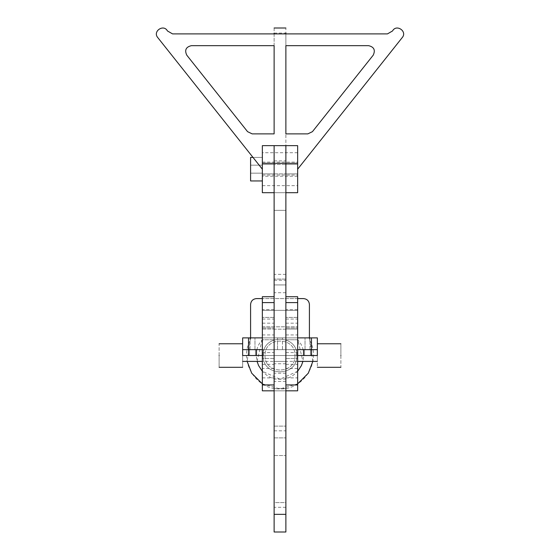<?xml version="1.0" encoding="UTF-8"?>
<svg xmlns="http://www.w3.org/2000/svg" width="560" height="560" viewBox="0 0 560 560"><rect width="100%" height="100%" fill="white"/><g stroke="black" fill="none" stroke-linecap="round" stroke-linejoin="round"><path stroke-width="0.42" stroke-dasharray="2.8 2.1" d="M262.353 169.176C262.353 163.107 262.353 163.107 262.353 169.176C262.353 163.107 262.353 163.107 262.353 169.176C262.353 163.107 262.353 163.107 262.353 169.176C262.353 163.107 262.353 163.107 262.353 169.176C262.353 175.245 262.353 175.245 262.353 169.176C262.353 175.245 262.353 175.245 262.353 169.176C262.353 175.245 262.353 175.245 262.353 169.176C262.353 175.245 262.353 175.245 262.353 169.176L262.353 145.649L297.647 145.649L297.647 169.176C297.647 163.107 297.647 163.107 297.647 169.176C297.647 163.107 297.647 163.107 297.647 169.176C297.647 163.107 297.647 163.107 297.647 169.176C297.647 163.107 297.647 163.107 297.647 169.176C297.647 175.245 297.647 175.245 297.647 169.176C297.647 175.245 297.647 175.245 297.647 169.176C297.647 175.245 297.647 175.245 297.647 169.176C297.647 175.245 297.647 175.245 297.647 169.176L402.255 37.555C407.589 31.367 396.354 23.723 392.553 30.954L387.457 33.894L172.543 33.894L167.447 30.954C163.646 23.723 152.411 31.367 157.745 37.555L262.353 169.176C262.353 174.335 262.353 174.335 262.353 169.176C262.353 174.335 262.353 174.335 262.353 169.176C262.353 174.335 262.353 174.335 262.353 169.176C262.353 174.335 262.353 174.335 262.353 169.176C262.353 164.017 262.353 164.017 262.353 169.176C262.353 164.017 262.353 164.017 262.353 169.176C262.353 164.017 262.353 164.017 262.353 169.176C262.353 164.017 262.353 164.017 262.353 169.176C262.353 164.017 262.353 164.017 262.353 169.176C262.353 164.017 262.353 164.017 262.353 169.176C262.353 174.335 262.353 174.335 262.353 169.176C262.353 174.335 262.353 174.335 262.353 169.176L262.353 145.649L297.647 145.649L285.88 145.649L285.88 455.525L285.88 145.649L285.88 192.703L274.12 192.703L274.12 455.525L285.88 455.525L274.12 455.525L274.12 192.703L285.88 192.703L274.12 192.703L285.88 192.703L285.88 145.649L274.12 145.649L285.88 145.649L274.12 145.649L285.88 145.649L285.88 329.175L274.12 329.175L274.12 310.352L274.12 339.766L274.12 192.703L285.88 192.703L274.12 192.703L274.12 145.649L274.12 192.703L285.88 192.703L274.12 192.703L274.12 145.649L274.12 329.175L285.88 329.175L285.88 310.352L262.353 310.352L262.353 339.766L274.12 339.766L262.353 339.766L262.353 310.352L285.88 310.352L285.88 192.703L285.88 532L274.12 532L274.12 210.35L285.88 210.35L274.12 210.35L285.88 210.35L274.12 210.35L274.12 192.703L285.88 192.703L285.88 28M297.647 169.176L297.647 145.649L297.647 192.703L285.88 192.703L285.88 145.649L274.12 145.649L274.12 192.703L285.88 192.703L285.88 45.661L368.592 45.661C374.059 46.942 375.592 50.127 373.198 55.202L312.438 131.663L307.832 133.882L285.88 133.882M285.88 180.943C285.88 187.012 285.88 187.012 285.88 180.943C285.88 187.012 285.88 187.012 285.88 180.943C285.88 174.874 285.88 174.874 285.88 180.943C285.88 174.874 285.88 174.874 285.88 180.943C285.88 174.874 285.88 174.874 285.88 180.943C285.88 174.874 285.88 174.874 285.88 180.943C285.88 187.012 285.88 187.012 285.88 180.943C285.88 187.012 285.88 187.012 285.88 180.943M297.647 180.943C297.647 187.012 297.647 187.012 297.647 180.943C297.647 187.012 297.647 187.012 297.647 180.943C297.647 174.874 297.647 174.874 297.647 180.943C297.647 174.874 297.647 174.874 297.647 180.943M285.88 157.409C285.88 163.478 285.88 163.478 285.88 157.409C285.88 163.478 285.88 163.478 285.88 157.409C285.88 151.347 285.88 151.347 285.88 157.409C285.88 151.347 285.88 151.347 285.88 157.409C285.88 151.347 285.88 151.347 285.88 157.409C285.88 151.347 285.88 151.347 285.88 157.409C285.88 163.478 285.88 163.478 285.88 157.409C285.88 163.478 285.88 163.478 285.88 157.409M297.647 157.409C297.647 163.478 297.647 163.478 297.647 157.409C297.647 163.478 297.647 163.478 297.647 157.409C297.647 151.347 297.647 151.347 297.647 157.409C297.647 151.347 297.647 151.347 297.647 157.409M285.88 169.176C285.88 175.245 285.88 175.245 285.88 169.176C285.88 175.245 285.88 175.245 285.88 169.176C285.88 175.245 285.88 175.245 285.88 169.176C285.88 175.245 285.88 175.245 285.88 169.176C285.88 163.107 285.88 163.107 285.88 169.176C285.88 163.107 285.88 163.107 285.88 169.176C285.88 163.107 285.88 163.107 285.88 169.176C285.88 163.107 285.88 163.107 285.88 169.176C285.88 163.107 285.88 163.107 285.88 169.176C285.88 163.107 285.88 163.107 285.88 169.176C285.88 163.107 285.88 163.107 285.88 169.176C285.88 163.107 285.88 163.107 285.88 169.176C285.88 175.245 285.88 175.245 285.88 169.176C285.88 175.245 285.88 175.245 285.88 169.176C285.88 175.245 285.88 175.245 285.88 169.176C285.88 175.245 285.88 175.245 285.88 169.176C285.88 175.245 285.88 175.245 285.88 169.176C285.88 175.245 285.88 175.245 285.88 169.176C285.88 175.245 285.88 175.245 285.88 169.176C285.88 175.245 285.88 175.245 285.88 169.176C285.88 163.107 285.88 163.107 285.88 169.176C285.88 163.107 285.88 163.107 285.88 169.176C285.88 163.107 285.88 163.107 285.88 169.176C285.88 163.107 285.88 163.107 285.88 169.176C285.88 163.107 285.88 163.107 285.88 169.176C285.88 163.107 285.88 163.107 285.88 169.176C285.88 163.107 285.88 163.107 285.88 169.176C285.88 163.107 285.88 163.107 285.88 169.176C285.88 175.245 285.88 175.245 285.88 169.176C285.88 175.245 285.88 175.245 285.88 169.176C285.88 175.245 285.88 175.245 285.88 169.176C285.88 175.245 285.88 175.245 285.88 169.176M297.647 173.88L285.88 173.88L285.88 164.472L285.88 173.88L297.647 173.88L285.88 173.88L297.647 173.88L297.647 164.472L262.353 164.472L262.353 173.88L262.353 164.472L274.12 164.472L274.12 173.88L262.353 173.88L274.12 173.88L262.353 173.88L274.12 173.88L274.12 164.472L297.647 164.472L297.647 173.88M262.353 180.943C262.353 174.874 262.353 174.874 262.353 180.943C262.353 174.874 262.353 174.874 262.353 180.943C262.353 187.012 262.353 187.012 262.353 180.943C262.353 187.012 262.353 187.012 262.353 180.943L262.353 157.409C262.353 151.347 262.353 151.347 262.353 157.409C262.353 151.347 262.353 151.347 262.353 157.409C262.353 163.478 262.353 163.478 262.353 157.409C262.353 163.478 262.353 163.478 262.353 157.409L250.586 157.409L250.586 180.943L250.586 157.409L250.586 180.943L262.353 180.943L250.586 180.943L262.353 180.943L262.353 157.409L250.586 157.409L262.353 157.409L262.353 180.943L262.353 157.409L253.001 157.409M262.353 165.179L250.586 165.179L250.586 173.173L250.586 165.179L262.353 165.179L262.353 173.173L250.586 173.173L262.353 173.173L262.353 165.179L250.586 165.179L262.353 165.179M250.586 169.176C250.586 174.335 250.586 174.335 250.586 169.176C250.586 174.335 250.586 174.335 250.586 169.176C250.586 164.017 250.586 164.017 250.586 169.176C250.586 164.017 250.586 164.017 250.586 169.176C250.586 164.017 250.586 164.017 250.586 169.176C250.586 164.017 250.586 164.017 250.586 169.176C250.586 164.017 250.586 164.017 250.586 169.176C250.586 164.017 250.586 164.017 250.586 169.176C250.586 174.335 250.586 174.335 250.586 169.176C250.586 174.335 250.586 174.335 250.586 169.176C250.586 174.335 250.586 174.335 250.586 169.176C250.586 174.335 250.586 174.335 250.586 169.176M274.12 169.176C274.12 163.107 274.12 163.107 274.12 169.176C274.12 163.107 274.12 163.107 274.12 169.176C274.12 163.107 274.12 163.107 274.12 169.176C274.12 163.107 274.12 163.107 274.12 169.176C274.12 175.245 274.12 175.245 274.12 169.176C274.12 175.245 274.12 175.245 274.12 169.176C274.12 175.245 274.12 175.245 274.12 169.176C274.12 175.245 274.12 175.245 274.12 169.176C274.12 175.245 274.12 175.245 274.12 169.176C274.12 175.245 274.12 175.245 274.12 169.176C274.12 175.245 274.12 175.245 274.12 169.176C274.12 175.245 274.12 175.245 274.12 169.176C274.12 163.107 274.12 163.107 274.12 169.176C274.12 163.107 274.12 163.107 274.12 169.176C274.12 163.107 274.12 163.107 274.12 169.176C274.12 163.107 274.12 163.107 274.12 169.176C274.12 163.107 274.12 163.107 274.12 169.176C274.12 163.107 274.12 163.107 274.12 169.176C274.12 163.107 274.12 163.107 274.12 169.176C274.12 163.107 274.12 163.107 274.12 169.176C274.12 175.245 274.12 175.245 274.12 169.176C274.12 175.245 274.12 175.245 274.12 169.176C274.12 175.245 274.12 175.245 274.12 169.176C274.12 175.245 274.12 175.245 274.12 169.176C274.12 175.245 274.12 175.245 274.12 169.176C274.12 175.245 274.12 175.245 274.12 169.176C274.12 175.245 274.12 175.245 274.12 169.176C274.12 175.245 274.12 175.245 274.12 169.176C274.12 163.107 274.12 163.107 274.12 169.176C274.12 163.107 274.12 163.107 274.12 169.176C274.12 163.107 274.12 163.107 274.12 169.176C274.12 163.107 274.12 163.107 274.12 169.176M274.12 284.935C274.12 278.873 274.12 278.873 274.12 284.935C274.12 278.873 274.12 278.873 274.12 284.935L274.12 426.118C274.12 432.18 274.12 432.18 274.12 426.118C274.12 432.18 274.12 432.18 274.12 426.118L274.12 284.935L285.88 284.935C285.88 278.873 285.88 278.873 285.88 284.935C285.88 278.873 285.88 278.873 285.88 284.935L285.88 426.118C285.88 432.18 285.88 432.18 285.88 426.118C285.88 432.18 285.88 432.18 285.88 426.118L285.88 284.935L274.12 284.935M274.12 322.119C274.12 316.05 274.12 316.05 274.12 322.119C274.12 316.05 274.12 316.05 274.12 322.119C274.12 316.05 274.12 316.05 274.12 322.119C274.12 316.05 274.12 316.05 274.12 322.119C274.12 328.188 274.12 328.188 274.12 322.119C274.12 328.188 274.12 328.188 274.12 322.119C274.12 328.188 274.12 328.188 274.12 322.119C274.12 328.188 274.12 328.188 274.12 322.119C274.12 328.188 274.12 328.188 274.12 322.119C274.12 328.188 274.12 328.188 274.12 322.119C274.12 328.188 274.12 328.188 274.12 322.119C274.12 328.188 274.12 328.188 274.12 322.119C274.12 316.05 274.12 316.05 274.12 322.119C274.12 316.05 274.12 316.05 274.12 322.119C274.12 316.05 274.12 316.05 274.12 322.119C274.12 316.05 274.12 316.05 274.12 322.119M262.353 322.119C262.353 316.05 262.353 316.05 262.353 322.119C262.353 316.05 262.353 316.05 262.353 322.119C262.353 316.05 262.353 316.05 262.353 322.119C262.353 316.05 262.353 316.05 262.353 322.119C262.353 328.188 262.353 328.188 262.353 322.119C262.353 328.188 262.353 328.188 262.353 322.119C262.353 328.188 262.353 328.188 262.353 322.119C262.353 328.188 262.353 328.188 262.353 322.119M285.88 322.119C285.88 328.188 285.88 328.188 285.88 322.119C285.88 328.188 285.88 328.188 285.88 322.119C285.88 328.188 285.88 328.188 285.88 322.119C285.88 328.188 285.88 328.188 285.88 322.119C285.88 316.05 285.88 316.05 285.88 322.119C285.88 316.05 285.88 316.05 285.88 322.119C285.88 316.05 285.88 316.05 285.88 322.119C285.88 316.05 285.88 316.05 285.88 322.119C285.88 316.05 285.88 316.05 285.88 322.119C285.88 316.05 285.88 316.05 285.88 322.119C285.88 316.05 285.88 316.05 285.88 322.119C285.88 316.05 285.88 316.05 285.88 322.119C285.88 328.188 285.88 328.188 285.88 322.119C285.88 328.188 285.88 328.188 285.88 322.119C285.88 328.188 285.88 328.188 285.88 322.119C285.88 328.188 285.88 328.188 285.88 322.119M257.082 361.41L262.353 338.891L262.353 310.352L297.647 310.352L285.88 310.352L285.88 339.766L297.647 339.766L297.647 327.999L297.647 339.766L285.88 339.766L285.88 310.352L297.647 310.352L297.647 338.891L298.193 340.396C311.262 354.571 299.257 380.17 280 379.19C260.743 380.17 248.738 354.571 261.807 340.396L262.353 338.891L262.353 310.352L297.647 310.352L297.647 338.891L302.918 361.41M297.647 322.119C297.647 316.05 297.647 316.05 297.647 322.119C297.647 316.05 297.647 316.05 297.647 322.119C297.647 316.05 297.647 316.05 297.647 322.119C297.647 316.05 297.647 316.05 297.647 322.119C297.647 328.188 297.647 328.188 297.647 322.119C297.647 328.188 297.647 328.188 297.647 322.119C297.647 328.188 297.647 328.188 297.647 322.119C297.647 328.188 297.647 328.188 297.647 322.119M303.527 298.585L256.473 298.585C252.924 298.963 250.964 300.923 250.586 304.472L250.586 338.352L249.998 340.928C238.7 361.767 256.319 389.928 280 388.892C303.681 389.928 321.3 361.767 310.002 340.928L309.414 338.352L309.414 304.472C309.036 300.923 307.076 298.963 303.527 298.585M297.647 298.585L262.353 298.585M250.586 337.883L247.156 361.41M262.353 383.845L280 388.892L297.647 383.845M312.844 361.41L309.414 337.883M297.647 371.287L280 379.19L262.353 371.287M296.821 355.523C297.745 333.83 262.255 333.83 263.179 355.523C262.255 377.223 297.745 377.223 296.821 355.523C297.745 333.83 262.255 333.83 263.179 355.523C262.255 377.223 297.745 377.223 296.821 355.523M294.938 355.523C295.764 374.794 264.236 374.794 265.062 355.523C264.236 336.259 295.764 336.259 294.938 355.523C295.764 374.794 264.236 374.794 265.062 355.523C264.236 336.259 295.764 336.259 294.938 355.523M219.121 355.53C219.121 340.361 219.121 340.361 219.121 355.53C219.121 370.699 219.121 370.699 219.121 355.53M262.283 349.65L262.283 355.53L263.445 355.53L242.648 355.53L317.352 355.53C317.352 347.942 317.352 347.942 317.352 355.53C317.352 347.942 317.352 347.942 317.352 355.53C317.352 363.118 317.352 363.118 317.352 355.53C317.352 363.118 317.352 363.118 317.352 355.53C317.352 340.361 317.352 340.361 317.352 355.53C317.352 340.361 317.352 340.361 317.352 355.53C317.352 370.699 317.352 370.699 317.352 355.53L242.648 355.53C242.648 340.361 242.648 340.361 242.648 355.53C242.648 340.361 242.648 340.361 242.648 355.53C242.648 370.699 242.648 370.699 242.648 355.53C242.648 347.942 242.648 347.942 242.648 355.53C242.648 347.942 242.648 347.942 242.648 355.53C242.648 363.118 242.648 363.118 242.648 355.53C242.648 363.118 242.648 363.118 242.648 355.53L242.648 349.65L317.352 349.65L242.648 349.65L317.352 349.65L242.648 349.65L242.648 337.883L242.648 349.65L317.352 349.65L317.352 337.883L242.648 337.883M340.879 355.53C340.879 370.699 340.879 370.699 340.879 355.53C340.879 340.361 340.879 340.361 340.879 355.53M263.445 355.53L297.717 355.53L263.445 355.53L263.445 349.65L263.445 355.53M297.717 349.65L297.717 355.53L317.352 355.53L317.352 349.65L317.352 355.53L317.352 349.65L242.648 349.65L242.648 355.53L242.648 349.65M310.436 355.53L304.556 355.53L304.556 349.65L310.436 349.65L304.556 349.65L310.436 349.65L304.556 349.65L304.556 355.53L310.436 355.53L310.436 349.65L310.436 355.53L310.436 349.65L310.436 355.53L304.556 355.53L304.556 349.65L304.556 355.53L310.436 355.53M255.444 355.53L249.564 355.53L249.564 349.65L255.444 349.65L249.564 349.65L255.444 349.65L249.564 349.65L249.564 355.53L255.444 355.53L255.444 349.65L255.444 355.53L255.444 349.65L255.444 355.53L249.564 355.53L249.564 349.65L249.564 355.53L255.444 355.53M262.353 384.944L274.12 384.944L274.12 358.47L262.353 358.47L274.12 358.47L274.12 349.65L262.353 349.65L262.353 337.883L262.353 349.65L285.88 349.65L285.88 373.177C285.88 379.246 285.88 379.246 285.88 373.177C285.88 379.246 285.88 379.246 285.88 373.177C285.88 367.108 285.88 367.108 285.88 373.177C285.88 367.108 285.88 367.108 285.88 373.177L285.88 390.824L285.88 384.944L285.88 390.824L274.12 390.824L274.12 384.944L274.12 390.824L262.353 390.824L262.353 337.883L297.647 337.883L297.647 296.709L285.88 296.709L285.88 302.589L285.88 296.709M262.353 349.65L274.12 349.65L274.12 296.709L274.12 302.589L262.353 302.589L262.353 296.709L274.12 296.709M274.12 390.824L297.647 390.824L297.647 384.944L285.88 384.944L285.88 349.65L274.12 349.65L274.12 337.883L262.353 337.883L274.12 337.883L274.12 373.177C274.12 367.108 274.12 367.108 274.12 373.177C274.12 367.108 274.12 367.108 274.12 373.177C274.12 379.246 274.12 379.246 274.12 373.177C274.12 379.246 274.12 379.246 274.12 373.177L274.12 349.65L285.88 349.65L285.88 337.883L297.647 337.883L297.647 349.65L297.647 337.883L297.647 349.65L285.88 349.65L285.88 337.883L297.647 337.883M254.975 349.65L254.975 337.883L250.033 337.883L254.975 337.883L250.033 337.883L254.975 337.883L254.975 349.65L250.033 349.65L250.033 337.883L250.033 349.65L254.975 349.65M305.025 349.65L305.025 337.883L309.967 337.883L305.025 337.883L309.967 337.883L305.025 337.883L305.025 349.65L309.967 349.65L309.967 337.883L309.967 349.65L305.025 349.65M277.529 349.65L277.529 337.883L282.471 337.883L277.529 337.883L282.471 337.883L277.529 337.883L277.529 349.65L282.471 349.65L282.471 337.883L282.471 349.65L277.529 349.65M191.408 45.661L274.12 45.661L274.12 133.882L252.168 133.882L247.562 131.663L186.802 55.202C184.408 50.127 185.941 46.942 191.408 45.661M285.88 502.586C285.88 508.655 285.88 508.655 285.88 502.586C285.88 508.655 285.88 508.655 285.88 502.586L285.88 279.062C285.88 272.993 285.88 272.993 285.88 279.062C285.88 272.993 285.88 272.993 285.88 279.062L285.88 502.586L274.12 502.586C274.12 508.655 274.12 508.655 274.12 502.586C274.12 508.655 274.12 508.655 274.12 502.586L274.12 279.062C274.12 272.993 274.12 272.993 274.12 279.062C274.12 272.993 274.12 272.993 274.12 279.062L274.12 502.586L285.88 502.586M262.353 337.883L262.353 329.056L274.12 329.056L262.353 329.056L262.353 302.589M274.12 314.356C274.12 308.287 274.12 308.287 274.12 314.356C274.12 308.287 274.12 308.287 274.12 314.356C274.12 320.418 274.12 320.418 274.12 314.356C274.12 320.418 274.12 320.418 274.12 314.356M262.353 314.356C262.353 308.287 262.353 308.287 262.353 314.356C262.353 308.287 262.353 308.287 262.353 314.356C262.353 320.418 262.353 320.418 262.353 314.356C262.353 320.418 262.353 320.418 262.353 314.356M262.353 373.177C262.353 367.108 262.353 367.108 262.353 373.177C262.353 367.108 262.353 367.108 262.353 373.177C262.353 379.246 262.353 379.246 262.353 373.177C262.353 379.246 262.353 379.246 262.353 373.177M297.647 384.944L297.647 349.65L285.88 349.65L297.647 349.65M285.88 358.47L297.647 358.47L285.88 358.47M285.88 390.824L285.88 329.056L297.647 329.056L285.88 329.056L285.88 302.589L297.647 302.589M297.647 314.356C297.647 308.287 297.647 308.287 297.647 314.356C297.647 308.287 297.647 308.287 297.647 314.356C297.647 320.418 297.647 320.418 297.647 314.356C297.647 320.418 297.647 320.418 297.647 314.356M285.88 314.356C285.88 308.287 285.88 308.287 285.88 314.356C285.88 308.287 285.88 308.287 285.88 314.356C285.88 320.418 285.88 320.418 285.88 314.356C285.88 320.418 285.88 320.418 285.88 314.356M297.647 373.177C297.647 367.108 297.647 367.108 297.647 373.177C297.647 367.108 297.647 367.108 297.647 373.177C297.647 379.246 297.647 379.246 297.647 373.177C297.647 379.246 297.647 379.246 297.647 373.177M274.12 133.882L274.12 28M274.12 33.894L274.12 45.661M285.88 33.894L285.88 45.661M274.12 180.943C274.12 174.874 274.12 174.874 274.12 180.943C274.12 174.874 274.12 174.874 274.12 180.943C274.12 187.012 274.12 187.012 274.12 180.943C274.12 187.012 274.12 187.012 274.12 180.943C274.12 187.012 274.12 187.012 274.12 180.943C274.12 187.012 274.12 187.012 274.12 180.943C274.12 174.874 274.12 174.874 274.12 180.943C274.12 174.874 274.12 174.874 274.12 180.943M274.12 157.409C274.12 151.347 274.12 151.347 274.12 157.409C274.12 151.347 274.12 151.347 274.12 157.409C274.12 163.478 274.12 163.478 274.12 157.409C274.12 163.478 274.12 163.478 274.12 157.409C274.12 163.478 274.12 163.478 274.12 157.409C274.12 163.478 274.12 163.478 274.12 157.409C274.12 151.347 274.12 151.347 274.12 157.409C274.12 151.347 274.12 151.347 274.12 157.409M285.88 361.41L274.12 361.41L285.88 361.41M285.88 379.057L274.12 379.057M262.353 175.056L274.12 175.056L274.12 145.649L262.353 145.649L262.353 192.703L274.12 192.703L274.12 175.056L297.647 175.056M297.647 163.296L262.353 163.296M274.12 437.878L285.88 437.878L274.12 437.878M274.12 426.118L285.88 426.118L274.12 426.118M262.353 327.999L274.12 327.999L262.353 327.999M285.88 292.705L274.12 292.705M285.88 327.999L297.647 327.999L285.88 327.999M296.555 355.53L296.555 349.65L296.555 355.53M248.528 355.53L248.528 337.883M311.472 355.53L311.472 337.883M303.52 355.53L303.52 349.65M256.48 355.53L256.48 349.65M285.88 514.353L274.12 514.353M285.88 279.062L274.12 279.062L285.88 279.062M262.353 364.35L274.12 364.35M262.353 352.59L274.12 352.59M262.353 334.943L274.12 334.943M262.353 323.176L274.12 323.176M285.88 364.35L297.647 364.35M285.88 352.59L297.647 352.59M285.88 334.943L297.647 334.943M285.88 323.176L297.647 323.176M274.12 160.895L285.88 160.895M274.12 33.082L285.88 33.082M285.88 363.762L274.12 363.762M285.88 373.177L274.12 373.177M285.88 381.409L274.12 381.409M285.88 388.472L274.12 388.472M262.353 185.647L297.647 185.647M262.353 162.12L297.647 162.12M297.647 176.232L262.353 176.232M297.647 152.705L262.353 152.705M297.647 164.472L285.88 164.472L297.647 164.472M274.12 280.231L285.88 280.231M274.12 430.822L285.88 430.822M274.12 173.88L285.88 173.88L274.12 173.88M274.12 317.415L262.353 317.415L274.12 317.415M262.353 326.823L297.647 326.823L262.353 326.823M297.647 317.415L285.88 317.415L297.647 317.415M250.586 173.173L262.353 173.173L250.586 173.173M297.647 361.41L262.353 361.41M285.88 507.297L274.12 507.297M285.88 274.351L274.12 274.351M274.12 309.645L262.353 309.645M274.12 368.473L262.353 368.473M262.353 319.06L274.12 319.06M262.353 377.881L274.12 377.881M297.647 309.645L285.88 309.645M297.647 368.473L285.88 368.473M285.88 319.06L297.647 319.06M285.88 377.881L297.647 377.881"/><path stroke-width="0.84" d="M285.88 514.353L274.12 514.353L274.12 532L285.88 532L285.88 163.296L285.88 192.703L297.647 192.703L297.647 145.649L262.353 145.649L262.353 192.703L274.12 192.703L274.12 145.649L274.12 163.296L262.353 163.296M297.647 163.296L285.88 163.296L285.88 145.649L285.88 163.296L274.12 163.296L274.12 514.353M253.001 157.409L250.586 157.409L250.586 180.943L262.353 180.943M309.414 338.352L309.414 304.472C309.036 300.923 307.076 298.963 303.527 298.585L297.647 298.585M262.353 298.585L256.473 298.585C252.924 298.963 250.964 300.923 250.586 304.472L250.586 338.352M247.156 361.41L251.713 373.219L262.353 383.845M297.647 383.845L308.287 373.219L312.844 361.41M302.918 361.41L301.42 365.575L297.647 371.287M262.353 371.287L258.58 365.575L257.082 361.41M219.121 355.53C219.121 340.361 219.121 340.361 219.121 355.53C219.121 370.699 219.121 370.699 219.121 355.53M262.353 355.53L242.648 355.53C242.648 370.699 242.648 370.699 242.648 355.53L242.648 337.883L262.353 337.883M340.879 355.53C340.879 370.699 340.879 370.699 340.879 355.53C340.879 340.361 340.879 340.361 340.879 355.53M297.647 355.53L317.352 355.53C317.352 370.699 317.352 370.699 317.352 355.53L317.352 337.883L297.647 337.883M242.648 349.65L262.353 349.65M297.647 349.65L317.352 349.65M297.647 169.176L402.255 37.555C407.589 31.367 396.354 23.723 392.553 30.954L387.457 33.894L172.543 33.894L167.447 30.954C163.646 23.723 152.411 31.367 157.745 37.555L262.353 169.176M191.408 45.661L274.12 45.661L274.12 133.882L252.168 133.882L247.562 131.663L186.802 55.202C184.408 50.127 185.941 46.942 191.408 45.661M368.592 45.661C374.059 46.942 375.592 50.127 373.198 55.202L312.438 131.663L307.832 133.882L285.88 133.882L285.88 45.661L368.592 45.661M274.12 390.824L262.353 390.824L262.353 296.709L274.12 296.709M262.353 302.589L274.12 302.589L274.12 384.944L262.353 384.944M285.88 296.709L297.647 296.709L297.647 390.824L285.88 390.824M297.647 302.589L285.88 302.589L285.88 384.944L297.647 384.944M274.12 33.082L274.12 33.894L285.88 33.894L285.88 33.082M274.12 45.661L274.12 133.882M285.88 45.661L285.88 133.882M256.48 355.53L256.48 349.65M248.528 355.53L248.528 337.883M262.283 355.53L262.283 349.65M297.717 355.53L297.717 349.65M303.52 355.53L303.52 349.65M311.472 355.53L311.472 337.883M219.121 343.763L242.648 343.763M340.879 367.297L317.352 367.297M317.352 361.41L297.647 361.41M262.353 361.41L242.648 361.41M242.648 367.297L219.121 367.297M317.352 343.763L340.879 343.763M274.12 28L285.88 28"/></g></svg>
